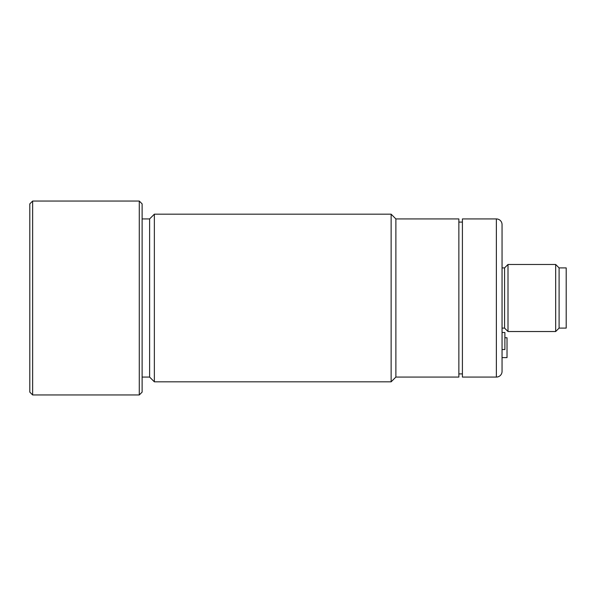 <?xml version="1.0" encoding="UTF-8"?>
<svg xmlns="http://www.w3.org/2000/svg" width="596" height="596" viewBox="0 0 596 596"><rect width="100%" height="100%" fill="white"/><g stroke="black" fill="none" stroke-linecap="round" stroke-linejoin="round"><path stroke-width="0.89" d="M566.2 328.098L566.2 267.902L559.1 267.902L559.1 328.098L566.2 328.098M559.1 267.902L555.673 264.475L508.001 264.475L508.001 331.525L555.673 331.525L555.673 264.475M555.673 331.525L559.1 328.098M504.887 337.746L507.017 337.746L507.017 357.615L502.048 357.615L502.048 332.508L504.887 332.508L504.887 349.539L502.048 349.539M508.001 264.475L504.574 267.902L502.048 267.902L502.048 328.098L504.574 328.098L508.001 331.525M504.574 328.098L504.574 267.902M502.048 224.603L502.048 371.397L502.048 224.603A5.677 5.677 0 0 0 496.371 218.926L462.407 218.926L462.407 377.074L496.371 377.074L496.371 218.926M502.048 371.397A5.677 5.677 0 0 1 496.371 377.074M462.407 222.092L458.86 222.092M458.86 373.908L462.407 373.908M458.86 377.074L458.86 218.926L395.878 218.926L395.878 377.074L458.86 377.074M395.878 218.926L391.132 214.18L154.357 214.18L154.357 381.82L391.132 381.82L391.132 214.18M391.132 381.82L395.878 377.074M142.124 377.074L149.611 377.074L154.357 381.82M154.357 214.18L149.611 218.926L142.124 218.926M149.611 377.074L149.611 218.926M32.638 201.046L29.8 203.884L29.8 392.116L32.638 394.954L139.285 394.954L139.285 201.046L32.638 201.046L32.638 394.954M139.285 394.954L142.124 392.116L142.124 203.884L139.285 201.046"/></g></svg>
